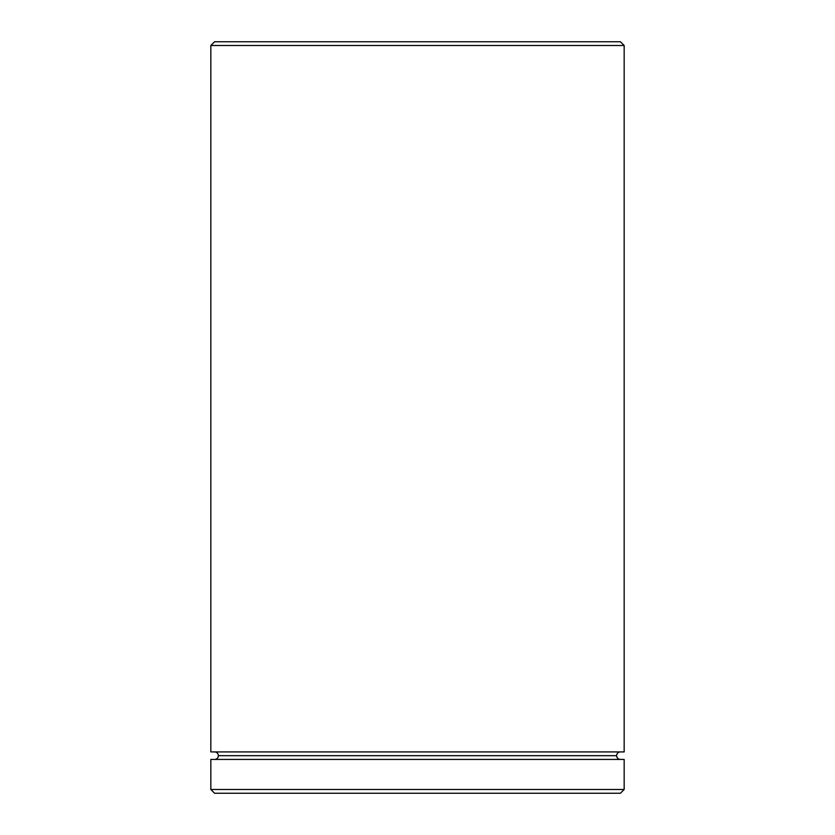 <?xml version="1.0" encoding="UTF-8"?>
<svg xmlns="http://www.w3.org/2000/svg" width="835" height="835" viewBox="0 0 835 835"><rect width="100%" height="100%" fill="white"/><g stroke="black" fill="none" stroke-linecap="round" stroke-linejoin="round"><path stroke-width="1.25" d="M218.352 755.675A3.757 3.757 0 0 1 214.595 759.433A3.757 3.757 0 0 0 218.352 755.675A3.757 3.757 0 0 0 214.595 751.917A3.757 3.757 0 0 1 218.352 755.675L616.647 755.675A3.757 3.757 0 0 1 620.405 751.917A3.757 3.757 0 0 0 616.647 755.675L218.352 755.675M620.405 759.433A3.757 3.757 0 0 1 616.647 755.675A3.757 3.757 0 0 0 620.405 759.433M624.163 45.508L620.405 41.75L214.595 41.75L210.837 45.508L624.163 45.508L210.837 45.508L210.837 751.917L624.163 751.917L624.163 45.508L624.163 751.917L210.837 751.917L210.837 45.508L214.595 41.75L620.405 41.75L624.163 45.508M210.837 789.492L214.595 793.25L620.405 793.25L624.163 789.492L210.837 789.492L624.163 789.492L624.163 759.433L210.837 759.433L210.837 789.492L210.837 759.433L624.163 759.433L624.163 789.492L620.405 793.25L214.595 793.25L210.837 789.492"/></g></svg>
